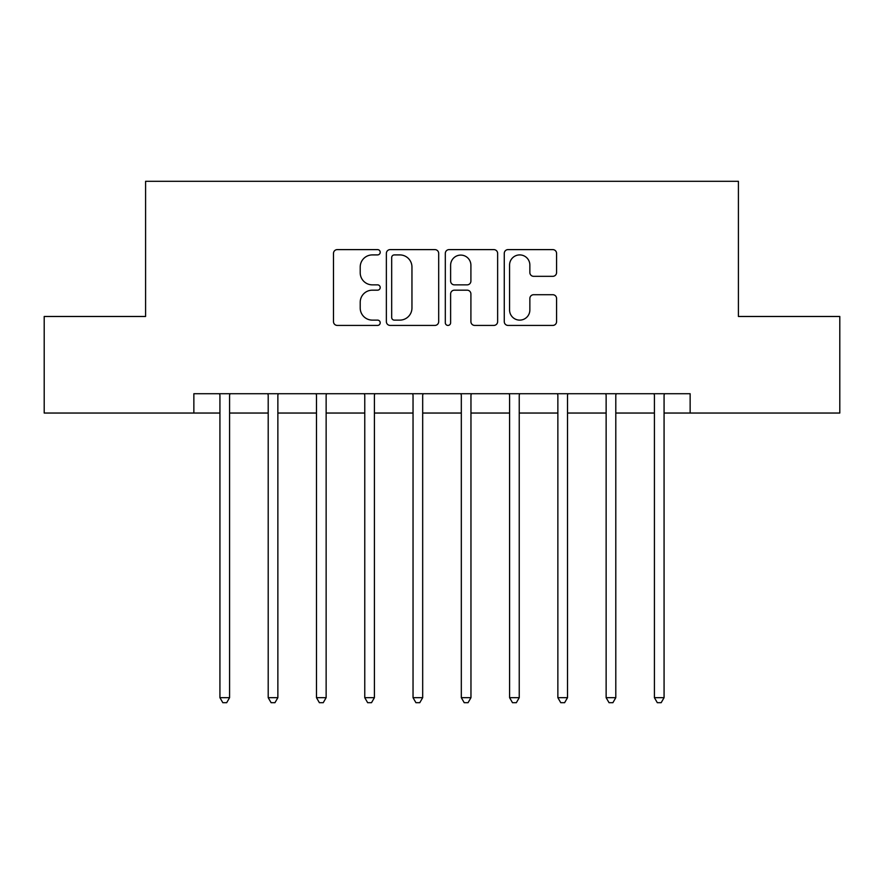 <?xml version="1.0" encoding="UTF-8"?>
<svg xmlns="http://www.w3.org/2000/svg" width="884" height="884" viewBox="0 0 884 884"><rect width="100%" height="100%" fill="white"/><g stroke="black" fill="none" stroke-linecap="round" stroke-linejoin="round"><path stroke-width="1.33" d="M380.208 252.26A2.652 2.652 0 0 0 377.556 249.608L337.279 249.608A3.79 3.79 0 0 0 333.489 253.399L333.489 321.632A3.79 3.79 0 0 0 337.279 325.423L377.556 325.423A2.652 2.652 0 0 0 380.208 322.771A2.652 2.652 0 0 0 377.556 320.118L372.341 320.118A12.133 12.133 0 0 1 360.208 307.986L360.208 302.295A12.133 12.133 0 0 1 372.341 290.173L377.556 290.173A2.652 2.652 0 0 0 380.208 287.51A2.652 2.652 0 0 0 377.556 284.858L372.341 284.858A12.133 12.133 0 0 1 360.208 272.725L360.208 267.045A12.133 12.133 0 0 1 372.341 254.912L377.556 254.912A2.652 2.652 0 0 0 380.208 252.26M552.787 276.327A3.79 3.79 0 0 0 556.577 272.537L556.577 253.399A3.79 3.79 0 0 0 552.787 249.608L508.057 249.608A3.79 3.79 0 0 0 504.267 253.399L504.267 321.632A3.79 3.79 0 0 0 508.057 325.423L552.787 325.423A3.79 3.79 0 0 0 556.577 321.632L556.577 298.505A3.79 3.79 0 0 0 552.787 294.715L533.649 294.715A3.79 3.79 0 0 0 529.859 298.505L529.859 309.975A10.144 10.144 0 0 1 519.715 320.118A10.144 10.144 0 0 1 509.571 309.975L509.571 265.056A10.144 10.144 0 0 1 519.715 254.912A10.144 10.144 0 0 1 529.859 265.056L529.859 272.537A3.79 3.79 0 0 0 533.649 276.327L552.787 276.327M193.861 413.038L44.2 413.038L44.2 316.483L145.584 316.483L145.584 181.308L738.416 181.308L738.416 316.483L839.8 316.483L839.8 413.038L690.139 413.038L690.139 393.723L193.861 393.723L193.861 413.038L219.928 413.038M438.685 253.399A3.79 3.79 0 0 0 434.895 249.608L390.153 249.608A3.79 3.79 0 0 0 386.363 253.399L386.363 321.632A3.79 3.79 0 0 0 390.153 325.423L434.895 325.423A3.79 3.79 0 0 0 438.685 321.632L438.685 253.399M449.105 249.608L493.847 249.608A3.79 3.79 0 0 1 497.637 253.399L497.637 321.632A3.79 3.79 0 0 1 493.847 325.423L474.697 325.423A3.79 3.79 0 0 1 470.907 321.632L470.907 293.963A3.79 3.79 0 0 0 467.117 290.173L454.42 290.173A3.79 3.79 0 0 0 450.619 293.963L450.619 322.771A2.652 2.652 0 0 1 447.967 325.423A2.652 2.652 0 0 1 445.315 322.771L445.315 253.399A3.79 3.79 0 0 1 449.105 249.608M229.586 413.038L268.206 413.038M277.863 413.038L316.483 413.038M326.141 413.038L364.761 413.038M374.407 413.038L413.038 413.038M422.685 413.038L461.315 413.038M470.962 413.038L509.593 413.038M519.24 413.038L557.859 413.038M567.517 413.038L606.137 413.038M615.794 413.038L654.414 413.038M664.072 413.038L690.139 413.038M394.33 254.912A2.652 2.652 0 0 0 391.678 257.564L391.678 317.466A2.652 2.652 0 0 0 394.33 320.118L399.822 320.118A12.133 12.133 0 0 0 411.955 307.986L411.955 267.045A12.133 12.133 0 0 0 399.822 254.912L394.33 254.912M470.907 265.244A10.144 10.144 0 0 0 460.763 255.1A10.144 10.144 0 0 0 450.619 265.244L450.619 281.068A3.79 3.79 0 0 0 454.42 284.858L467.117 284.858A3.79 3.79 0 0 0 470.907 281.068L470.907 265.244M230.061 393.723L229.862 394.209A3.867 3.867 0 0 0 229.586 395.656L229.586 697.675L219.928 697.675L219.928 395.656A3.867 3.867 0 0 0 219.652 394.209L219.453 393.723M229.586 697.675L226.691 702.692L222.823 702.692L219.928 697.675M278.338 393.723L278.14 394.209A3.867 3.867 0 0 0 277.863 395.656L277.863 697.675L268.206 697.675L268.206 395.656A3.867 3.867 0 0 0 267.929 394.209L267.73 393.723M277.863 697.675L274.957 702.692L271.101 702.692L268.206 697.675M326.616 393.723L326.417 394.209A3.867 3.867 0 0 0 326.141 395.656L326.141 697.675L316.483 697.675L316.483 395.656A3.867 3.867 0 0 0 316.207 394.209L316.008 393.723M326.141 697.675L323.235 702.692L319.378 702.692L316.483 697.675M374.893 393.723L374.694 394.209A3.867 3.867 0 0 0 374.407 395.656L374.407 697.675L364.761 697.675L364.761 395.656A3.867 3.867 0 0 0 364.473 394.209L364.285 393.723M374.407 697.675L371.512 702.692L367.656 702.692L364.761 697.675M423.171 393.723L422.972 394.209A3.867 3.867 0 0 0 422.685 395.656L422.685 697.675L413.038 697.675L413.038 395.656A3.867 3.867 0 0 0 412.751 394.209L412.563 393.723M422.685 697.675L419.789 702.692L415.933 702.692L413.038 697.675M471.437 393.723L471.249 394.209A3.867 3.867 0 0 0 470.962 395.656L470.962 697.675L461.315 697.675L461.315 395.656A3.867 3.867 0 0 0 461.028 394.209L460.829 393.723M470.962 697.675L468.067 702.692L464.211 702.692L461.315 697.675M519.715 393.723L519.527 394.209A3.867 3.867 0 0 0 519.24 395.656L519.24 697.675L509.593 697.675L509.593 395.656A3.867 3.867 0 0 0 509.306 394.209L509.107 393.723M519.24 697.675L516.344 702.692L512.488 702.692L509.593 697.675M567.992 393.723L567.793 394.209A3.867 3.867 0 0 0 567.517 395.656L567.517 697.675L557.859 697.675L557.859 395.656A3.867 3.867 0 0 0 557.583 394.209L557.384 393.723M567.517 697.675L564.622 702.692L560.765 702.692L557.859 697.675M616.27 393.723L616.071 394.209A3.867 3.867 0 0 0 615.794 395.656L615.794 697.675L606.137 697.675L606.137 395.656A3.867 3.867 0 0 0 605.86 394.209L605.662 393.723M615.794 697.675L612.899 702.692L609.043 702.692L606.137 697.675M664.547 393.723L664.348 394.209A3.867 3.867 0 0 0 664.072 395.656L664.072 697.675L654.414 697.675L654.414 395.656A3.867 3.867 0 0 0 654.138 394.209L653.939 393.723M664.072 697.675L661.177 702.692L657.309 702.692L654.414 697.675"/></g></svg>
